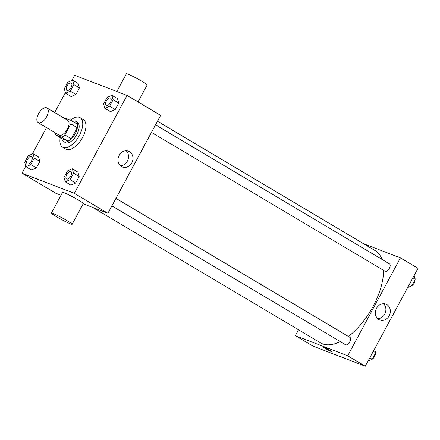 <?xml version="1.0" encoding="UTF-8"?>
<svg xmlns="http://www.w3.org/2000/svg" width="440" height="440" viewBox="0 0 440 440"><rect width="100%" height="100%" fill="white"/><g stroke="black" fill="none" stroke-linecap="round" stroke-linejoin="round"><path stroke-width="0.66" d="M38.5 122.837A8.575 4.268 120.7 0 1 38.175 122.683A8.575 4.268 120.7 0 1 38.885 113.13A8.575 4.268 120.7 0 1 46.937 107.938A8.575 4.268 120.7 0 1 46.404 117.178A8.575 4.268 120.7 0 1 38.5 122.837M46.937 107.938L67.716 120.285A8.575 4.268 120.7 0 1 67.188 129.525A8.575 4.268 120.7 0 1 59.285 135.19A8.575 4.268 120.7 0 1 58.955 135.031L38.175 122.683M70.851 120.324L77.248 124.124A11.517 5.731 120.7 0 1 77.237 127.677L71.286 138.727L64.895 134.926L70.84 123.877A11.517 5.731 120.7 0 0 70.851 120.324L64.944 118.052A11.517 5.731 120.7 0 0 64.427 118.333M71.286 138.727A11.517 5.731 120.7 0 1 68.123 141.064L62.216 138.798L55.82 134.998A11.517 5.731 120.7 0 1 55.666 133.078M55.82 134.998L61.727 137.269A11.517 5.731 120.7 0 0 64.895 134.926M68.123 141.064L61.727 137.269M61.98 138.655A11.792 5.869 -59.3 0 0 63.707 141.597A11.792 5.869 -59.3 0 0 74.772 134.459A11.792 5.869 -59.3 0 0 75.757 121.325A11.792 5.869 -59.3 0 0 72.342 121.209M75.757 121.325L77.352 122.276A11.792 5.869 120.7 0 1 76.626 134.976A11.792 5.869 120.7 0 1 65.752 142.764A11.792 5.869 120.7 0 1 65.307 142.549L63.707 141.597M77.237 127.677L70.84 123.877M70.554 120.208A17.149 8.536 120.7 0 1 80.091 117.667A17.149 8.536 120.7 0 1 79.029 136.142A17.149 8.536 120.7 0 1 63.223 147.472A17.149 8.536 120.7 0 1 62.568 147.153A17.149 8.536 120.7 0 1 60.231 137.616M80.091 117.667L83.287 119.564A17.149 8.536 120.7 0 1 82.231 138.039A17.149 8.536 120.7 0 1 66.418 149.369A17.149 8.536 120.7 0 1 65.764 149.055L62.568 147.153M65.56 93.203L71.154 96.531L75.928 94.43L79.442 87.912L78.177 83.49L72.578 80.163L67.804 82.264L64.295 88.787L65.56 93.203L70.334 91.108L73.843 84.585L72.578 80.163M104.858 108.312L110.451 111.639L115.225 109.538L118.74 103.015L117.475 98.593L111.881 95.271L107.102 97.367L103.593 103.889L104.858 108.312L109.632 106.211L113.141 99.693L111.881 95.271M25.817 166.111L22 173.195L74.344 193.32L127.056 95.425L74.712 75.3L71.94 80.443M65.39 92.615L54.665 112.53M46.525 127.644L32.368 153.94M25.988 166.7L31.581 170.027L36.355 167.926L39.87 161.403L38.605 156.981L33.006 153.659L28.232 155.76L24.723 162.278L25.988 166.7L30.762 164.599L34.271 158.081L33.006 153.659M65.285 181.808L70.879 185.13L75.653 183.035L79.167 176.512L77.902 172.09L72.303 168.762L67.529 170.863L64.02 177.386L65.285 181.808L70.059 179.707L73.568 173.184L72.303 168.762M61.006 195.234L55.572 193.149L22 173.195M83.193 203.764L107.916 213.268L160.622 115.374L127.056 95.425M107.916 213.268L74.344 193.32M121.468 166.546A8.481 7.332 -69 0 1 118.877 155.892A8.481 7.332 -69 0 1 128.519 151.179A8.481 7.332 -69 0 1 132.319 161.728A8.481 7.332 -69 0 1 122.436 167.013A8.481 7.332 -69 0 1 121.468 166.546M51.392 213.087L62.541 192.379A11.792 0.869 28.3 0 1 73.337 197.203A11.792 0.869 28.3 0 1 83.309 203.555L72.154 224.263A11.792 0.869 28.3 0 1 70.565 223.9A11.792 0.869 28.3 0 1 58.696 217.971A11.792 0.869 28.3 0 1 51.392 213.087A11.792 0.869 28.3 0 1 62.183 217.91A11.792 0.869 28.3 0 1 72.154 224.263M138.023 101.943L147.169 84.959A11.792 0.869 -151.7 0 0 139.865 80.075A11.792 0.869 -151.7 0 0 127.991 74.14A11.792 0.869 -151.7 0 0 126.401 73.777L116.859 91.504M126.126 150.755A8.481 7.332 -69 0 1 127.864 160.012A8.481 7.332 -69 0 1 120.373 165.726M340.208 341.572A53.598 26.67 120.7 0 1 322.548 343.833A53.598 26.67 120.7 0 1 320.507 342.843L92.516 207.35M157.46 121.248L375.271 250.69A53.598 26.67 120.7 0 1 381.953 259.391M383.603 270.347A53.598 26.67 120.7 0 1 348.359 336.441M111.892 205.887L345.56 344.751A4.29 2.134 -59.3 0 0 349.586 342.155A4.29 2.134 -59.3 0 0 349.943 337.381L115.957 198.33M155.535 124.834L389.516 263.885A4.29 2.134 120.7 0 1 389.252 268.505A4.29 2.134 120.7 0 1 385.297 271.337A4.29 2.134 120.7 0 1 385.132 271.26L151.465 132.391M298.524 329.78L295.361 335.654L347.705 355.773L400.417 257.879L363.473 243.678M400.417 257.879L418 268.334L365.288 366.223L312.945 346.104L295.361 335.654M365.288 366.223L347.705 355.773M378.846 319.5A8.481 7.332 -69 0 1 376.255 308.853A8.481 7.332 -69 0 1 385.897 304.139A8.481 7.332 -69 0 1 389.692 314.683A8.481 7.332 -69 0 1 379.808 319.968A8.481 7.332 -69 0 1 378.846 319.5M332.013 351.687A5.093 0.374 28.3 0 1 331.326 351.533A5.093 0.374 28.3 0 1 326.2 348.97A5.093 0.374 28.3 0 1 323.043 346.863A5.093 0.374 28.3 0 1 327.707 348.948A5.093 0.374 28.3 0 1 332.013 351.692A5.093 0.374 28.3 0 1 331.326 351.533A5.093 0.374 28.3 0 1 326.205 348.97A5.093 0.374 28.3 0 1 323.043 346.863M383.504 303.71A8.481 7.332 -69 0 1 385.242 312.972A8.481 7.332 -69 0 1 377.751 318.681M368.06 361.086L372.196 359.266L375.705 352.743L374.611 348.915M372.196 359.266L369.804 357.841M375.705 352.743L373.313 351.324M375.375 353.364A4.29 2.134 120.7 0 1 372.229 359.2M407.632 287.59L411.769 285.769L415.278 279.246L414.183 275.418M411.769 285.769L409.376 284.35M415.278 279.246L412.885 277.827M414.948 279.868A4.29 2.134 120.7 0 1 411.802 285.709M66.765 179.053A4.29 2.134 120.7 0 1 66.605 178.97A4.29 2.134 120.7 0 1 66.6 178.97L66.588 178.965A4.29 2.134 120.7 0 1 66.946 174.185A4.29 2.134 120.7 0 1 70.972 171.595A4.29 2.134 120.7 0 1 70.983 171.6A4.29 2.134 120.7 0 1 70.719 176.22A4.29 2.134 120.7 0 1 66.765 179.053M70.879 185.13L75.653 183.035L70.059 179.707M75.653 183.035L79.167 176.512L73.568 173.184M79.167 176.512L77.902 172.09M70.983 171.6L70.972 171.595A4.29 2.134 120.7 0 1 70.708 176.209A4.29 2.134 120.7 0 1 66.754 179.042A4.29 2.134 120.7 0 1 66.588 178.965M106.343 105.556A4.29 2.134 120.7 0 1 106.178 105.479A4.29 2.134 120.7 0 1 106.172 105.474A4.29 2.134 120.7 0 1 106.519 100.694A4.29 2.134 120.7 0 1 110.545 98.098A4.29 2.134 120.7 0 1 110.556 98.104A4.29 2.134 120.7 0 1 110.292 102.724A4.29 2.134 120.7 0 1 106.343 105.556M110.451 111.639L115.225 109.538L109.632 106.211M115.225 109.538L118.74 103.015L113.141 99.693M118.74 103.015L117.475 98.593M110.556 98.104L110.545 98.098A4.29 2.134 120.7 0 1 110.281 102.718A4.29 2.134 120.7 0 1 106.326 105.55A4.29 2.134 120.7 0 1 106.167 105.468L106.178 105.479M31.675 156.486L31.686 156.492A4.29 2.134 120.7 0 1 31.686 156.492A4.29 2.134 120.7 0 1 31.422 161.112A4.29 2.134 120.7 0 1 27.467 163.944A4.29 2.134 120.7 0 1 27.308 163.867A4.29 2.134 120.7 0 1 27.297 163.862L27.291 163.856A4.29 2.134 120.7 0 1 27.649 159.082A4.29 2.134 120.7 0 1 31.675 156.486A4.29 2.134 120.7 0 1 31.411 161.106A4.29 2.134 120.7 0 1 27.456 163.939A4.29 2.134 120.7 0 1 27.291 163.856M31.581 170.027L36.355 167.926L30.762 164.599M36.355 167.926L39.87 161.403L34.271 158.081M39.87 161.403L38.605 156.981M67.04 90.448A4.29 2.134 120.7 0 1 66.88 90.371A4.29 2.134 120.7 0 1 66.875 90.365L66.864 90.365A4.29 2.134 120.7 0 1 67.221 85.586A4.29 2.134 120.7 0 1 71.247 82.989A4.29 2.134 120.7 0 1 71.258 83.001A4.29 2.134 120.7 0 1 70.994 87.615A4.29 2.134 120.7 0 1 67.04 90.448M71.154 96.531L75.928 94.43L70.334 91.108M75.928 94.43L79.442 87.912L73.843 84.585M79.442 87.912L78.177 83.49M71.258 83.001L71.247 82.989A4.29 2.134 120.7 0 1 70.983 87.609A4.29 2.134 120.7 0 1 67.029 90.442A4.29 2.134 120.7 0 1 66.864 90.365"/></g></svg>
